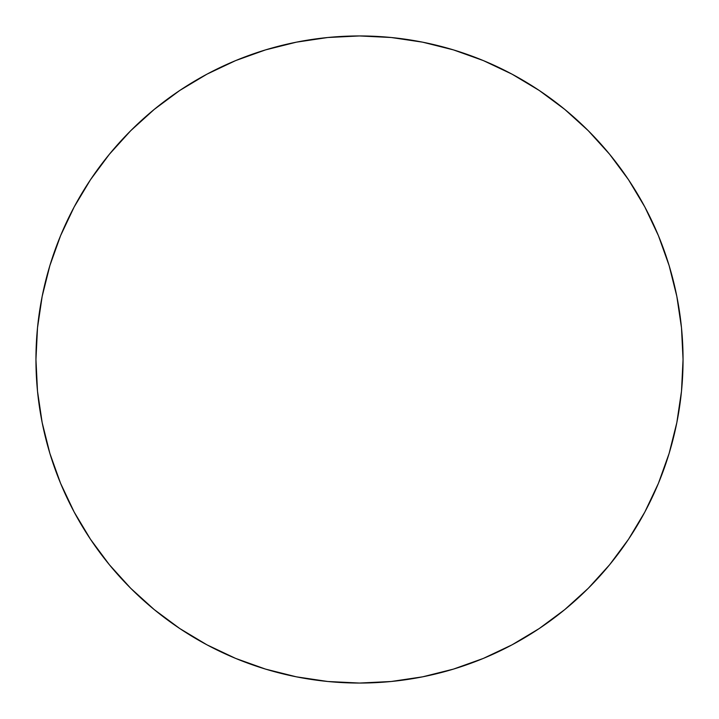 <?xml version="1.0" encoding="UTF-8"?>
<svg xmlns="http://www.w3.org/2000/svg" width="719" height="719" viewBox="0 0 719 719"><rect width="100%" height="100%" fill="white"/><g stroke="black" fill="none" stroke-linecap="round" stroke-linejoin="round"><path stroke-width="0.54" stroke-dasharray="3.6 2.7" d="M644.817 512.081L658.424 483.321L669.119 453.419L676.831 422.619L681.495 391.217L683.05 359.5A323.55 323.55 0 0 0 359.5 35.95A323.55 323.55 0 0 0 35.95 359.5A323.55 323.55 0 0 0 359.5 683.05A323.55 323.55 0 0 0 683.05 359.5L681.495 327.783L676.831 296.381L669.119 265.581M658.424 235.679L644.844 206.982L628.523 179.741L609.604 154.243L588.286 130.714L564.757 109.396L539.259 90.477M512.081 74.183L483.321 60.576L453.419 49.881L422.619 42.169L391.217 37.505L359.5 35.95L327.783 37.505L296.381 42.169L265.581 49.881M235.679 60.576L206.982 74.156L179.741 90.477L154.243 109.396L130.714 130.714L109.396 154.243L90.477 179.741M74.183 206.919L60.576 235.679L49.881 265.581L42.169 296.381L37.505 327.783L35.95 359.5L37.505 391.217L42.169 422.619L49.881 453.419M60.576 483.321L74.156 512.018L90.477 539.259L109.396 564.757L130.714 588.286L154.243 609.604L179.741 628.523M206.919 644.817L235.679 658.424L265.581 669.119L296.381 676.831L327.783 681.495L359.5 683.05L391.217 681.495L422.619 676.831L453.419 669.119M483.321 658.424L512.018 644.844L539.259 628.523L564.757 609.604L588.286 588.286L609.604 564.757L628.523 539.259"/><path stroke-width="1.08" d="M35.95 359.5A323.55 323.55 0 0 1 359.5 35.95A323.55 323.55 0 0 1 683.05 359.5A323.55 323.55 0 0 1 359.5 683.05A323.55 323.55 0 0 1 35.95 359.5L37.505 391.217L42.169 422.619L49.881 453.419L60.576 483.321L74.156 512.018L90.477 539.259L109.396 564.757L130.714 588.286L154.243 609.604L179.741 628.523L206.982 644.844L235.679 658.424L265.581 669.119L296.381 676.831L327.783 681.495L359.5 683.05L391.217 681.495L422.619 676.831L453.419 669.119L483.321 658.424L512.018 644.844L539.259 628.523L564.757 609.604L588.286 588.286L609.604 564.757L628.523 539.259L644.844 512.018L658.424 483.321L669.119 453.419L676.831 422.619L681.495 391.217L683.05 359.5L681.495 327.783L676.831 296.381L669.119 265.581L658.424 235.679L644.844 206.982L628.523 179.741L609.604 154.243L588.286 130.714L564.757 109.396L539.259 90.477L512.018 74.156L483.321 60.576L453.419 49.881L422.619 42.169L391.217 37.505L359.5 35.95L327.783 37.505L296.381 42.169L265.581 49.881L235.679 60.576L206.982 74.156L179.741 90.477L154.243 109.396L130.714 130.714L109.396 154.243L90.477 179.741L74.156 206.982L60.576 235.679L49.881 265.581L42.169 296.381L37.505 327.783L35.95 359.5M669.119 265.581L658.424 235.679M539.259 90.477L512.018 74.156M265.581 49.881L235.679 60.576M90.477 179.741L74.156 206.982M49.881 453.419L60.576 483.321M179.741 628.523L206.982 644.844M453.419 669.119L483.321 658.424M628.523 539.259L644.844 512.018"/></g></svg>
